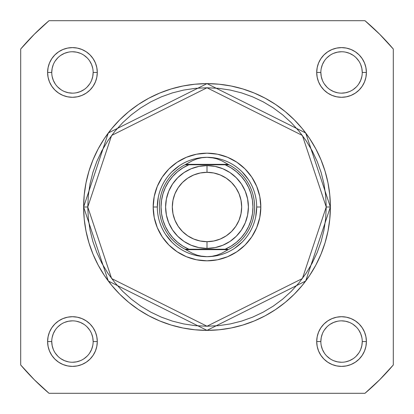 <?xml version="1.0" encoding="UTF-8"?>
<svg xmlns="http://www.w3.org/2000/svg" width="414" height="414" viewBox="0 0 414 414"><rect width="100%" height="100%" fill="white"/><g stroke="black" fill="none" stroke-linecap="round" stroke-linejoin="round"><path stroke-width="0.62" d="M362.25 72.45L366.39 72.45A24.84 24.84 0 0 1 341.55 97.29A24.84 24.84 0 0 1 316.71 72.45L317.186 67.606L318.599 62.944L320.897 58.648L323.986 54.886L327.748 51.797L332.044 49.499L336.706 48.086L341.55 47.61L346.394 48.086L351.056 49.499L355.352 51.797L359.114 54.886L362.203 58.648L364.501 62.944L365.914 67.606L366.39 72.45L365.914 77.294L364.501 81.956L362.203 86.252L359.114 90.014L355.352 93.103L351.056 95.401L346.394 96.814L341.55 97.29L336.706 96.814L332.044 95.401L327.748 93.103L323.986 90.014L320.897 86.252L318.599 81.956L317.186 77.294L316.71 72.45L320.85 72.45A20.7 20.7 0 0 0 341.55 93.15A20.7 20.7 0 0 0 362.25 72.45A20.7 20.7 0 0 0 341.55 51.75A20.7 20.7 0 0 0 320.85 72.45L316.71 72.45A24.84 24.84 0 0 1 341.55 47.61A24.84 24.84 0 0 1 366.39 72.45L362.25 72.45A20.7 20.7 0 0 1 341.55 93.15A20.7 20.7 0 0 1 320.85 72.45A20.7 20.7 0 0 1 341.55 51.75A20.7 20.7 0 0 1 362.25 72.45L361.852 68.413L360.677 64.527M93.15 341.55L97.29 341.55A24.84 24.84 0 0 1 72.45 366.39A24.84 24.84 0 0 1 47.61 341.55L48.086 336.706L49.499 332.044L51.797 327.748L54.886 323.986L58.648 320.897L62.944 318.599L67.606 317.186L72.45 316.71L77.294 317.186L81.956 318.599L86.252 320.897L90.014 323.986L93.103 327.748L95.401 332.044L96.814 336.706L97.29 341.55L96.814 346.394L95.401 351.056L93.103 355.352L90.014 359.114L86.252 362.203L81.956 364.501L77.294 365.914L72.45 366.39L67.606 365.914L62.944 364.501L58.648 362.203L54.886 359.114L51.797 355.352L49.499 351.056L48.086 346.394L47.61 341.55L51.75 341.55A20.7 20.7 0 0 0 72.45 362.25A20.7 20.7 0 0 0 93.15 341.55A20.7 20.7 0 0 0 72.45 320.85A20.7 20.7 0 0 0 51.75 341.55L47.61 341.55A24.84 24.84 0 0 1 72.45 316.71A24.84 24.84 0 0 1 97.29 341.55L93.15 341.55A20.7 20.7 0 0 1 72.45 362.25A20.7 20.7 0 0 1 51.75 341.55A20.7 20.7 0 0 1 72.45 320.85A20.7 20.7 0 0 1 93.15 341.55L92.752 337.514L91.577 333.627M362.25 341.55L366.39 341.55A24.84 24.84 0 0 1 341.55 366.39A24.84 24.84 0 0 1 316.71 341.55L317.186 336.706L318.599 332.044L320.897 327.748L323.986 323.986L327.748 320.897L332.044 318.599L336.706 317.186L341.55 316.71L346.394 317.186L351.056 318.599L355.352 320.897L359.114 323.986L362.203 327.748L364.501 332.044L365.914 336.706L366.39 341.55L365.914 346.394L364.501 351.056L362.203 355.352L359.114 359.114L355.352 362.203L351.056 364.501L346.394 365.914L341.55 366.39L336.706 365.914L332.044 364.501L327.748 362.203L323.986 359.114L320.897 355.352L318.599 351.056L317.186 346.394L316.71 341.55L320.85 341.55A20.7 20.7 0 0 0 341.55 362.25A20.7 20.7 0 0 0 362.25 341.55A20.7 20.7 0 0 0 341.55 320.85A20.7 20.7 0 0 0 320.85 341.55L316.71 341.55A24.84 24.84 0 0 1 341.55 316.71A24.84 24.84 0 0 1 366.39 341.55L362.25 341.55A20.7 20.7 0 0 1 341.55 362.25A20.7 20.7 0 0 1 320.85 341.55A20.7 20.7 0 0 1 341.55 320.85A20.7 20.7 0 0 1 362.25 341.55L361.852 345.586L360.677 349.473M93.15 72.45L97.29 72.45A24.84 24.84 0 0 1 72.45 97.29A24.84 24.84 0 0 1 47.61 72.45L48.086 67.606L49.499 62.944L51.797 58.648L54.886 54.886L58.648 51.797L62.944 49.499L67.606 48.086L72.45 47.61L77.294 48.086L81.956 49.499L86.252 51.797L90.014 54.886L93.103 58.648L95.401 62.944L96.814 67.606L97.29 72.45L96.814 77.294L95.401 81.956L93.103 86.252L90.014 90.014L86.252 93.103L81.956 95.401L77.294 96.814L72.45 97.29L67.606 96.814L62.944 95.401L58.648 93.103L54.886 90.014L51.797 86.252L49.499 81.956L48.086 77.294L47.61 72.45L51.75 72.45A20.7 20.7 0 0 0 72.45 93.15A20.7 20.7 0 0 0 93.15 72.45A20.7 20.7 0 0 0 72.45 51.75A20.7 20.7 0 0 0 51.75 72.45L47.61 72.45A24.84 24.84 0 0 1 72.45 47.61A24.84 24.84 0 0 1 97.29 72.45L93.15 72.45A20.7 20.7 0 0 1 72.45 93.15A20.7 20.7 0 0 1 51.75 72.45A20.7 20.7 0 0 1 72.45 51.75A20.7 20.7 0 0 1 93.15 72.45L92.752 76.487L91.577 80.373M260.82 207L256.68 207L260.82 207L259.785 217.5L256.721 227.596L251.748 236.901L245.057 245.057L236.901 251.748L227.596 256.721L217.5 259.785L207 260.82L196.5 259.785L186.403 256.721L177.099 251.748L168.943 245.057L162.252 236.901L157.279 227.596L154.215 217.5L153.18 207A53.82 53.82 0 0 1 207 153.18A53.82 53.82 0 0 1 260.82 207A53.82 53.82 0 0 1 207 260.82A53.82 53.82 0 0 1 153.18 207L154.215 196.5L157.279 186.403L162.252 177.099L168.943 168.943L177.099 162.252L186.403 157.279L196.5 154.215L207 153.18L217.5 154.215L227.596 157.279L236.901 162.252L245.057 168.943L251.748 177.099L256.721 186.403L259.785 196.5L260.82 207M157.32 207L153.18 207L157.32 207L158.272 197.307M83.628 207L108.302 281.023L207 330.372L305.698 281.023L330.372 207L326.232 207L302.386 278.539L207 326.232L111.614 278.539L87.768 207L83.628 207L84.223 194.906L85.998 182.931L88.943 171.189L93.021 159.788L98.196 148.843L104.421 138.457L111.63 128.733L119.765 119.765L128.733 111.63L138.457 104.421L148.843 98.196L159.788 93.021L171.189 88.943L182.931 85.998L194.906 84.223L207 83.628L219.094 84.223L231.069 85.998L242.811 88.943L254.212 93.021L265.157 98.196L275.543 104.421L285.267 111.63L294.235 119.765L302.37 128.733L309.579 138.457L315.804 148.843L320.979 159.788L325.057 171.189L328.002 182.931L329.777 194.906L330.372 207A123.372 123.372 0 0 1 207 330.372A123.372 123.372 0 0 1 83.628 207A123.372 123.372 0 0 1 207 83.628A123.372 123.372 0 0 1 330.372 207L329.777 219.094L328.002 231.069L325.057 242.811L320.979 254.212L315.804 265.157L309.579 275.543L302.37 285.267L294.235 294.235L285.267 302.37L275.543 309.579L265.157 315.804L254.212 320.979L242.811 325.057L231.069 328.002L219.094 329.777L207 330.372L194.906 329.777L182.931 328.002L171.189 325.057L159.788 320.979L148.843 315.804L138.457 309.579L128.733 302.37L119.765 294.235L111.63 285.267L104.421 275.543L98.196 265.157L93.021 254.212L88.943 242.811L85.998 231.069L84.223 219.094L83.628 207L87.768 207L88.342 218.685L90.061 230.262L92.902 241.61L96.845 252.628L101.849 263.206L107.863 273.24L114.833 282.638L122.689 291.311L131.362 299.167L140.76 306.137L150.794 312.151L161.372 317.155L172.39 321.098L183.738 323.939L195.315 325.658L207 326.232L218.685 325.658L230.262 323.939L241.61 321.098L252.628 317.155L263.206 312.151L273.24 306.137L282.638 299.167L291.311 291.311L299.167 282.638L306.137 273.24L312.151 263.206L317.155 252.628L321.098 241.61L323.939 230.262L325.658 218.685L326.232 207L325.658 195.315L323.939 183.738L321.098 172.39L317.155 161.372L312.151 150.794L306.137 140.76L299.167 131.362L291.311 122.689L282.638 114.833L273.24 107.863L263.206 101.849L252.628 96.845L241.61 92.902L230.262 90.061L218.685 88.342L207 87.768L195.315 88.342L183.738 90.061L172.39 92.902L161.372 96.845L150.794 101.849L140.76 107.863L131.362 114.833L122.689 122.689L114.833 131.362L107.863 140.76L101.849 150.794L96.845 161.372L92.902 172.39L90.061 183.738L88.342 195.315L87.768 207L111.614 135.461L207 87.768L302.386 135.461L326.232 207L330.372 207L305.698 132.977L207 83.628L108.302 132.977L83.628 207M20.7 49.028L20.7 364.972L34.284 379.716L49.028 393.3L364.972 393.3L379.716 379.716L393.3 364.972L393.3 49.028L379.716 34.284L364.972 20.7L49.028 20.7L34.284 34.284L20.7 49.028A244.26 244.26 0 0 1 49.028 20.7L364.972 20.7A244.26 244.26 0 0 1 393.3 49.028L393.3 364.972A244.26 244.26 0 0 1 364.972 393.3L49.028 393.3A244.26 244.26 0 0 1 20.7 364.972L20.7 49.028M165.693 234.598L171.872 242.128M197.307 255.728L207 256.68L201.923 256.287L196.95 255.112L192.194 253.187L185.011 249.228L188.872 249.228L182.936 246.149L177.508 242.242L172.705 237.589L168.627 232.285L165.362 226.448L162.981 220.201L161.532 213.671L161.046 207L161.532 200.329L162.981 193.799L165.362 187.552L168.627 181.715L172.705 176.411L177.508 171.758L182.936 167.851L188.872 164.772L225.128 164.772L231.064 167.851L236.492 171.758L241.295 176.411L245.373 181.715L248.638 187.552L251.019 193.799L252.468 200.329L252.954 207L252.468 213.671L251.019 220.201L248.638 226.448L245.373 232.285L241.295 237.589L236.492 242.242L231.064 246.149L225.128 249.228L188.872 249.228L227.446 249.228M234.598 248.307L242.128 242.128M255.728 216.693L256.68 207M248.307 179.402L242.128 171.872M216.693 158.272L207 157.32A49.68 49.68 0 0 1 256.68 207A49.68 49.68 0 0 1 207 256.68A49.68 49.68 0 0 0 256.68 207A49.68 49.68 0 0 0 207 157.32L201.923 157.713L196.95 158.888L192.194 160.813L185.824 164.358L228.176 164.358L221.806 160.813L217.05 158.888L212.077 157.713L207 157.32L212.077 157.713L217.05 158.888L221.806 160.813L228.176 164.358L185.824 164.358L185.011 164.772L228.989 164.772L228.176 164.358L228.989 164.772A47.61 47.61 0 0 1 228.989 249.228L228.176 249.642L185.824 249.642L228.176 249.642L221.806 253.187L217.05 255.112L212.077 256.287L207 256.68L201.923 256.287L196.95 255.112L192.194 253.187L185.011 249.228A47.61 47.61 0 0 1 185.011 164.772L192.194 160.813L196.95 158.888L201.923 157.713L207 157.32A49.68 49.68 0 0 0 157.32 207A49.68 49.68 0 0 0 207 256.68A49.68 49.68 0 0 1 157.32 207A49.68 49.68 0 0 1 207 157.32M179.402 165.693L171.872 171.872M51.75 341.55L52.148 345.586L53.323 349.473M55.233 353.044L57.815 356.185M60.946 358.757L64.527 360.677L68.413 361.852M72.445 362.25L76.487 361.852L80.373 360.677M83.944 358.767L87.085 356.185M89.657 353.054L91.577 349.473L92.752 345.586M89.667 330.056L87.085 326.915M83.954 324.343L80.373 322.423L76.487 321.248M72.455 320.85L68.413 321.248L64.527 322.423M60.956 324.333L57.815 326.915M55.243 330.046L53.323 333.627L52.148 337.514M51.75 72.45L52.148 68.413L53.323 64.527M55.233 60.956L57.815 57.815M60.946 55.243L64.527 53.323L68.413 52.148M72.445 51.75L76.487 52.148L80.373 53.323M83.944 55.233L87.085 57.815M89.657 60.946L91.577 64.527L92.752 68.413M89.667 83.944L87.085 87.085M83.954 89.657L80.373 91.577L76.487 92.752M72.455 93.15L68.413 92.752L64.527 91.577M60.956 89.667L57.815 87.085M55.243 83.954L53.323 80.373L52.148 76.487M320.85 341.55L321.248 337.514L322.423 333.627M324.333 330.056L326.915 326.915M330.046 324.343L333.627 322.423L337.514 321.248M341.545 320.85L345.586 321.248L349.473 322.423M353.044 324.333L356.185 326.915M358.757 330.046L360.677 333.627L361.852 337.514M358.767 353.044L356.185 356.185M353.054 358.757L349.473 360.677L345.586 361.852M341.555 362.25L337.514 361.852L333.627 360.677M330.056 358.767L326.915 356.185M324.343 353.054L322.423 349.473L321.248 345.586M320.85 72.45L321.248 76.487L322.423 80.373M324.333 83.944L326.915 87.085M330.046 89.657L333.627 91.577L337.514 92.752M341.545 93.15L345.586 92.752L349.473 91.577M353.044 89.667L356.185 87.085M358.757 83.954L360.677 80.373L361.852 76.487M358.767 60.956L356.185 57.815M353.054 55.243L349.473 53.323L345.586 52.148M341.555 51.75L337.514 52.148L333.627 53.323M330.056 55.233L326.915 57.815M324.343 60.946L322.423 64.527L321.248 68.413M207 165.6A41.4 41.4 0 0 1 248.4 207A41.4 41.4 0 0 1 207 248.4A41.4 41.4 0 0 0 248.4 207A41.4 41.4 0 0 0 207 165.6L207 172.322A34.678 34.678 0 0 1 241.678 207A34.678 34.678 0 0 1 207 241.678L207 248.4L215.078 247.603L222.841 245.248L230.003 241.424L236.275 236.275L241.424 230.003L245.248 222.841L247.603 215.078L248.4 207L247.603 198.922L245.248 191.159L241.424 183.997L236.275 177.725L230.003 172.576L222.841 168.752L215.078 166.397L207 165.6L198.922 166.397L191.159 168.752L183.997 172.576L177.725 177.725L172.576 183.997L168.752 191.159L166.397 198.922L165.6 207L166.397 215.078L168.752 222.841L172.576 230.003L177.725 236.275L183.997 241.424L191.159 245.248L198.922 247.603L207 248.4L207 241.678L200.236 241.01L193.731 239.038L187.733 235.835L182.481 231.519L178.165 226.267L174.962 220.269L172.99 213.764L172.322 207L172.99 200.236L174.962 193.731L178.165 187.733L182.481 182.481L187.733 178.165L193.731 174.962L200.236 172.99L207 172.322L213.764 172.99L220.269 174.962L226.267 178.165L231.519 182.481L235.835 187.733L239.038 193.731L241.01 200.236L241.678 207L241.01 213.764L239.038 220.269L235.835 226.267L231.519 231.519L226.267 235.835L220.269 239.038L213.764 241.01L207 241.678A34.678 34.678 0 0 1 172.322 207A34.678 34.678 0 0 1 207 172.322L207 165.6A41.4 41.4 0 0 0 165.6 207A41.4 41.4 0 0 0 207 248.4A41.4 41.4 0 0 1 165.6 207A41.4 41.4 0 0 1 207 165.6M187.749 249.228L188.872 249.228A45.954 45.954 0 0 1 188.872 164.772L185.011 164.772A47.61 47.61 0 0 0 185.011 249.228L185.612 249.228M207 256.68L212.077 256.287L217.05 255.112L221.806 253.187L228.989 249.228A47.61 47.61 0 0 0 228.989 164.772L225.128 164.772A45.954 45.954 0 0 1 225.128 249.228M188.872 164.772L186.554 164.772M228.388 164.772L226.251 164.772M187.749 164.772L186.647 164.772L187.749 164.772M226.251 249.228L227.353 249.228L226.251 249.228"/></g></svg>
